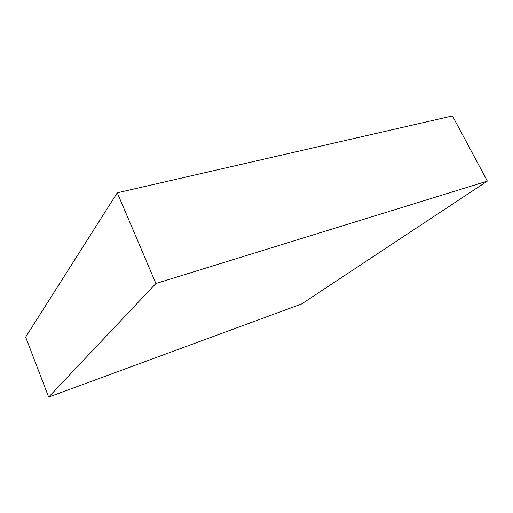 <?xml version="1.0" encoding="UTF-8"?>
<svg xmlns="http://www.w3.org/2000/svg" width="513" height="513" viewBox="0 0 513 513"><rect width="100%" height="100%" fill="white"/><g stroke="black" fill="none" stroke-linecap="round" stroke-linejoin="round"><path stroke-width="0.77" d="M48.652 397.088L155.914 283.497L487.35 181.108L301.567 303.985L48.652 397.088L25.65 337.086L117.272 192.798L155.914 283.497M117.272 192.798L452.447 115.912L487.35 181.108"/></g></svg>

